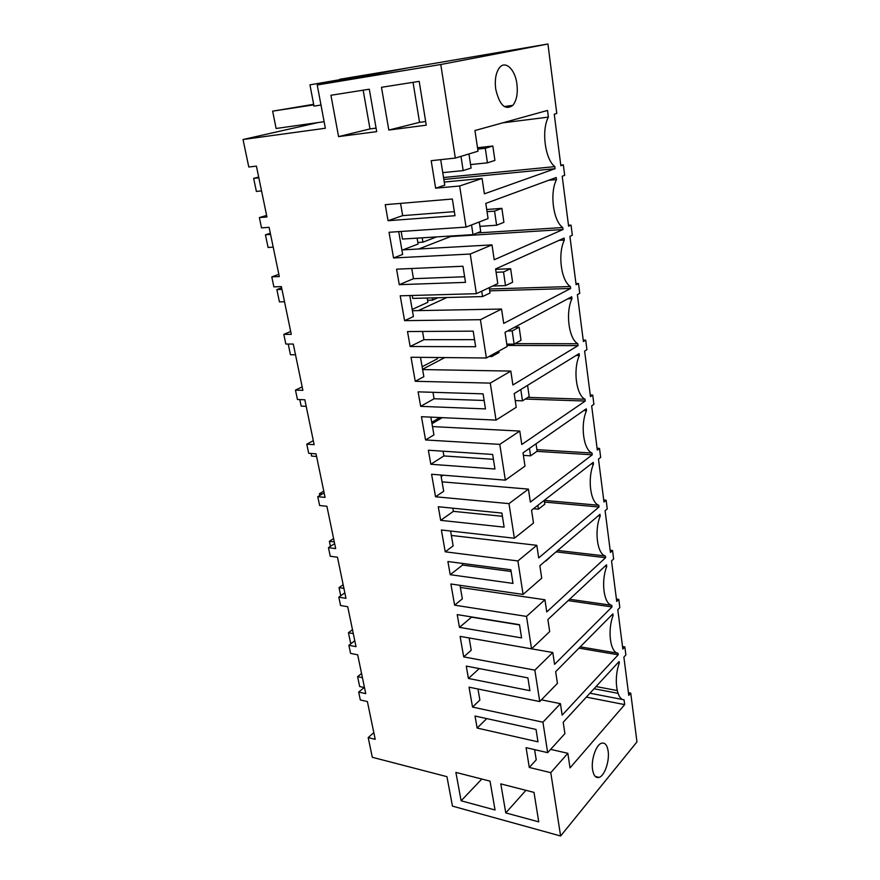 <?xml version="1.0" encoding="UTF-8"?>
<svg xmlns="http://www.w3.org/2000/svg" width="880" height="880" viewBox="0 0 880 880"><rect width="100%" height="100%" fill="white"/><g stroke="black" fill="none" stroke-linecap="round" stroke-linejoin="round"><path stroke-width="1.32" d="M596.057 686.554L617.221 690.558M628.441 692.681L630.74 693.121L628.782 695.376L623.876 657.085L625.867 654.907L625.361 650.903L624.844 646.888L622.842 649.044L617.793 609.675L619.828 607.607L618.783 599.368L616.726 601.414L611.534 560.923L613.624 558.965L612.546 550.484L610.445 552.42L605.099 510.741L607.244 508.915L606.133 500.192L603.977 501.996L598.477 459.096L600.666 457.391L599.522 448.404L597.322 450.087L591.657 405.9L593.901 404.338L592.724 395.087L590.469 396.627L584.628 351.098L586.927 349.679L586.322 344.916L585.706 340.142L583.396 341.528L577.379 294.602L579.744 293.337L578.49 283.514L576.114 284.746L569.91 236.346L572.33 235.246L571.032 225.104L568.601 226.171L562.199 176.231L564.685 175.318L563.343 164.846L560.857 165.737L554.246 114.18L556.787 113.454L547.932 44L440.792 64.504L455.323 158.07L478.027 151.206L474.936 130.537L547.525 110.44L548.383 117.106C541.211 130.328 545.083 159.225 554.818 166.628L555.093 168.696L484.385 193.831L482.086 178.453L459.657 185.999L435.633 188.199L444.763 185.196L440.704 159.665M373.824 732.633L368.192 737.594L372.317 757.284L446.941 776.666L452.463 806.124L560.615 836L636.966 741.884L630.74 693.121M594.044 688.754L618.035 693.33M547.668 752.653L564.905 733.612L563.211 722.271L619.08 661.529L619.289 663.102C613.624 678.359 616.484 699.655 624.052 699.809L624.679 704.616L570.02 767.899L567.842 753.302L550.781 772.662L529.287 767.459L526.086 747.659L547.668 752.653L542.938 722.205L472.538 707.08L469.029 687.17L539.737 701.558L534.853 670.142L463.705 656.887L460.097 636.372L531.553 648.846L526.515 616.418L454.608 605.154L450.89 584.001L523.094 594.429L517.891 560.945L445.225 551.815L441.386 529.991L514.371 538.23L508.992 503.624L435.545 496.771L431.585 474.254L505.351 480.15L499.785 444.378L425.557 439.956L421.465 416.702L496.023 420.101L490.27 383.108L415.239 381.282L411.015 357.258L486.376 357.984L480.425 319.693L404.58 320.65L400.213 295.812L476.388 293.689L470.228 254.034L393.558 257.961L389.037 232.276L466.037 227.095L459.657 185.999M560.615 836L550.781 772.662M548.724 180.268L556.501 179.564L556.226 177.507L485.804 203.39L488.07 218.57L466.037 227.095M556.501 179.564C549.505 193.083 553.256 221.056 562.727 227.535L562.991 229.537L494.208 259.743L491.997 244.882L470.228 254.034M559.009 240.361L564.355 240.064L564.091 238.073L495.594 268.972L497.783 283.635L476.388 293.689M564.355 240.064C557.535 253.858 561.165 280.94 570.383 286.539L570.636 288.475L503.712 323.411L501.567 309.056L480.425 319.693M567.919 298.782L571.967 298.683L571.714 296.747L505.043 332.332L507.155 346.511L486.376 357.984M571.967 298.683C565.312 312.719 568.832 338.954 577.819 343.739L578.061 345.62L512.897 384.967L510.818 371.085L490.27 383.108M576.103 355.487L579.348 355.509L579.106 353.639L514.184 393.591L516.23 407.297L496.023 420.101M579.348 355.509C572.847 369.776 576.257 395.208 585.013 399.212L585.255 401.038L521.774 444.499L519.772 431.068L499.785 444.378M583.803 410.531L586.498 410.63L586.267 408.815L523.017 452.848L524.997 466.114L505.351 480.15M586.498 410.63C580.162 425.106 583.473 449.768 592.009 453.035L592.24 454.806L530.365 502.117L528.429 489.115L508.992 503.624M591.14 463.958L593.45 464.112L593.219 462.352L531.575 510.191L533.489 523.039L514.371 538.23M593.45 464.112C587.257 478.775 590.458 502.711 598.796 505.274L599.016 507.001L538.692 557.909L536.811 545.314L517.891 560.945M598.191 515.856L600.193 516.043L599.962 514.327L539.858 565.73L541.717 578.171L523.094 594.429M600.193 516.043C594.132 530.871 597.256 554.103 605.374 556.017L605.594 557.689L546.755 611.952L544.94 599.753L526.515 616.418M604.967 566.258L606.738 566.467L606.518 564.806L547.888 619.542L549.681 631.598L531.553 648.846L552.805 652.52L554.565 664.345L611.996 606.936L568.161 600.611M606.738 566.467C600.82 581.46 603.845 604.021 611.776 605.308L611.996 606.936M552.805 652.52L534.853 670.142M611.523 615.241L613.096 615.472L612.887 613.855L555.665 671.693L557.414 683.386L539.737 701.558M613.096 615.472C607.31 630.597 610.258 652.509 618.002 653.224L618.211 654.797L562.144 715.143L560.439 703.67L542.938 722.205M495.693 88.99C499.499 105.259 505.219 110.715 512.875 105.347C516.626 100.54 517.968 93.434 516.923 84.029C515.229 69.597 505.45 60.049 499.532 67.639C495.88 72.534 494.604 79.651 495.693 88.99M592.57 769.659C593.604 775.665 595.793 778.239 599.126 777.392C604.626 775.863 609.697 760.87 608.135 751.047C607.112 744.898 604.879 742.291 601.436 743.237C596.035 744.843 590.953 759.836 592.57 769.659M455.323 158.07L431.189 160.699L435.633 188.199M368.192 737.594L375.21 739.332L367.378 701.558L360.327 699.974L358.677 692.076L365.739 693.638L357.687 654.808L350.581 653.4L348.876 645.282L356.004 646.657L347.721 606.716L340.56 605.506L338.811 597.157L345.983 598.334L337.469 557.227L330.242 556.237L329.34 551.947L328.449 547.646L335.676 548.603L326.909 506.286L319.627 505.516L317.779 496.672L325.072 497.398L316.041 453.827L308.704 453.288L306.79 444.18L314.138 444.675L304.832 399.773L297.44 399.487L295.471 390.104L302.885 390.335L293.282 344.047L285.835 344.036L283.811 334.367L291.269 334.323L281.38 286.594L273.867 286.869L271.788 276.881L279.301 276.562L269.093 227.315L261.525 227.887L259.369 217.591L266.948 216.964L256.41 166.122L248.787 167.013L243.034 139.513L325.347 128.249L317.229 84.975L440.792 64.504M500.808 783.893L505.78 812.911L538.747 821.865L533.995 792.385L500.808 783.893M453.673 207.383L454.993 215.721L388.058 220.704L385.242 204.688L452.353 199.012L453.673 207.383M493.801 461.747L494.945 469.007L430.826 464.255L428.362 450.23L492.657 454.454L493.801 461.747M521.598 637.89L459.459 627.374L457.215 614.603L519.508 624.69L521.598 637.89M465.509 282.37L399.289 284.669L396.572 269.181L462.957 266.244L465.509 282.37M510.851 569.778L512.996 583.407L450.208 574.684L447.898 561.517L510.851 569.778M484.286 401.39L485.463 408.903L420.651 406.34L418.11 391.853L483.087 393.844L484.286 401.39M474.43 338.954L475.662 346.72L410.146 346.511L407.517 331.54L473.198 331.144L474.43 338.954M477.136 728.046L475.024 716.023L536.03 729.432L537.988 741.84L477.136 728.046L486.739 718.597M438.284 506.748L501.897 513.062L504.119 527.142L440.671 520.344L438.284 506.748M388.806 130.053L426.261 125.169L419.188 81.356L381.48 87.296L388.806 130.053L419.551 122.342L425.667 121.528M330.935 95.26L369.303 89.21L376.695 131.637L338.569 136.609L330.935 95.26M466.257 666.083L527.901 677.886L529.925 690.679L468.435 678.469L466.257 666.083M461.12 800.778L455.884 772.409L490.028 781.143L495.055 809.996L461.12 800.778L481.822 779.042M619.289 663.102L617.859 662.849M589.941 693.209L623.37 699.677M624.679 704.616L586.355 697.114M567.842 753.302L550.649 749.364M529.287 767.459L536.228 759.836L534.6 749.628M622.512 646.514L624.844 646.888M364.43 687.324L358.677 692.076M505.78 812.911L525.921 790.317M560.769 165.099L563.343 164.846M243.034 139.513L318.318 122.518M339.735 79.53L547.932 44M339.691 79.299L407.308 68.013L317.229 84.975M548.383 117.106L502.612 122.87M443.542 177.518L554.818 166.628M555.093 168.696L443.85 179.454M482.086 178.453L444.268 182.05M320.991 105.039L313.984 106.106L309.958 84.843L369.391 74.58L369.479 75.13M266.618 215.391L259.369 217.591M400.565 203.39L402.666 215.633L388.058 220.704M413.028 82.324L419.551 122.342M338.569 136.609L369.985 128.92L363.165 90.178M369.985 128.92L376.079 128.106M309.958 84.843L369.391 74.58M351.879 78.452L351.78 77.891M454.355 211.651L402.666 215.633M616.429 599.038L618.783 599.368M580.25 646.844L618.002 653.224M618.211 654.797L578.963 648.142M560.439 703.67L541.42 699.831M472.538 707.08L479.875 700.073L477.961 688.985M354.772 640.75L348.876 645.282M468.435 678.469L479.248 668.569M610.17 550.22L612.546 550.484M569.613 599.269L611.776 605.308M463.705 656.887L471.24 650.221L469.117 637.945M344.85 592.856L338.811 597.157M519.552 624.932L471.526 617.155L459.459 627.374M603.724 499.983L606.133 500.192M557.744 550.44L605.374 556.017M605.594 557.689L556.094 551.848M544.94 599.753L460.361 587.444M454.608 605.154L462.341 598.851L459.998 585.321M334.642 543.587L328.449 547.646M511.115 571.472L462.594 565.059L450.208 574.684M462.308 563.409L462.594 565.059M597.091 448.261L599.522 448.404M544.269 500.39L598.796 505.274M599.016 507.001L544.511 502.062M536.811 545.314L451.352 535.447M445.225 551.815L453.156 545.886L450.582 531.025M324.126 492.877L317.779 496.672M502.414 516.296L453.387 511.346L440.671 520.344M452.848 508.2L453.387 511.346M590.26 395.01L592.724 395.087M536.899 449.647L592.009 453.035M592.24 454.806L536.899 451.352M443.3 475.189L441.155 476.597M528.429 489.115L442.068 481.855M435.545 496.771L443.696 491.26L440.88 474.991M313.313 440.66L306.79 444.18M493.427 459.327L443.883 455.939L430.826 464.255M443.069 451.187L443.883 455.939M442.805 475.145L441.1 476.267M583.22 340.142L585.706 340.142M527.956 397.386L585.013 399.212M585.255 401.038L525.305 399.058M442.266 417.648L431.992 423.731M519.772 431.068L432.487 426.591M425.557 439.956L433.928 434.885L430.848 417.131M302.159 386.881L295.471 390.104M484.143 400.477L434.071 398.75L420.651 406.34M432.971 392.304L434.071 398.75M439.879 417.538L431.75 422.345M575.971 283.591L578.49 283.514M515.009 343.651L577.819 343.739M578.061 345.62L507.001 345.444M444.774 357.577L422.554 369.27M510.818 371.085L422.609 369.567M415.239 381.282L423.841 376.684L420.486 357.346M290.675 331.463L283.811 334.367M474.54 339.658L423.951 339.702L410.146 346.511M422.532 331.441L423.951 339.702M437.239 357.511L437.448 358.743L422.125 366.751M568.491 225.269L571.032 225.104M489.434 288.992L570.383 286.539M570.636 288.475L489.709 290.851M446.886 297.506L418.33 310.607M501.567 309.056L412.412 310.717M404.58 320.65L413.424 316.558L409.783 295.548M278.839 274.329L271.788 276.881M464.618 276.749L413.479 278.696L399.289 284.669M411.741 268.51L413.479 278.696M432.256 297.891L432.63 300.124L437.888 297.748M489.225 287.65L490.039 293.007L482.548 296.582L412.72 298.397L412.225 295.482M427.581 300.256L432.63 300.124M427.207 298.023L427.922 302.269L412.181 309.419M477.235 232.958L562.727 227.535M562.991 229.537L450.648 236.533L418.792 248.974M491.997 244.882L401.874 249.931M393.558 257.961L402.655 254.419L398.706 231.627M422.202 237.809L422.939 242.165L436.59 236.907M479.27 221.98L480.722 231.561L473.022 234.63L402.479 239.052L401.17 231.462M417.835 242.473L422.939 242.165M417.098 238.128L418.099 244.035L402.93 249.865M364.188 687.522L359.667 686.543L357.61 676.654L361.559 673.464M362.428 677.677L357.61 676.654M351.736 643.093L350.559 642.862L348.447 632.72L352.484 629.673M353.298 633.622L348.447 632.72M343.167 584.716L339.031 587.62L343.926 588.379M340.736 595.782L339.031 587.62M333.597 538.549L329.373 541.299L334.301 541.926M330.418 546.348L329.373 541.299M323.763 491.128L319.44 493.702L322.267 493.988M319.803 495.462L319.44 493.702M316.58 456.467L311.597 456.093L311.047 453.464M306.196 406.34L301.169 406.131L299.805 399.575M498.85 351.098L499.059 352.495L491.766 356.532L491.557 355.124M491.766 356.532L489.049 356.51M295.515 354.783L290.455 354.739L288.222 344.047M482.548 296.582L481.723 291.181M284.515 301.741L279.422 301.873L276.859 289.575L281.622 287.782M281.963 289.399L276.859 289.575M473.022 234.63L471.537 224.972M273.207 247.137L268.07 247.456L265.43 234.795L270.314 233.233M270.567 234.432L265.43 234.795M468.952 153.945L471.097 168.058L463.177 170.588L460.988 156.354M463.177 170.588L442.761 172.645M261.547 190.905L256.377 191.433L253.66 178.387L258.676 177.056M258.841 177.815L253.66 178.387M552.222 555.159L546.04 560.934M537.856 505.318L538.417 509.168L533.5 508.706M544.258 500.346L544.819 504.174L538.417 509.168M529.463 448.36L530.563 455.829L523.391 455.367M536.052 443.773L537.13 451.198L530.563 455.829M520.806 389.51L522.478 400.84L515.229 400.598M527.571 385.352L529.199 396.605L522.478 400.84M514.129 344.135L521.037 340.307L519.134 327.195L512.182 330.924L514.129 344.135L506.803 344.124M512.182 330.924L507.628 330.957M519.134 327.195L514.591 327.239M505.516 285.626L512.6 282.249L510.642 268.719L503.514 271.986L505.516 285.626L492.668 286.033M503.514 271.986L496.089 272.283M510.642 268.719L495.649 269.346M496.628 225.225L503.91 222.321L501.875 208.351L494.549 211.134L496.628 225.225L479.93 226.347M494.549 211.134L487.047 211.706M501.875 208.351L486.717 209.517M487.443 162.833L494.923 160.435L492.833 146.014L485.298 148.28L487.443 162.833L470.569 164.582M485.298 148.28L477.708 149.138M492.833 146.014L477.51 147.752M313.753 104.863L272.646 111.155L276.111 128.48L324.115 121.704M313.643 104.313L272.646 111.155M595.331 776.49L599.126 777.392M512.875 105.347L504.196 106.524"/></g></svg>
